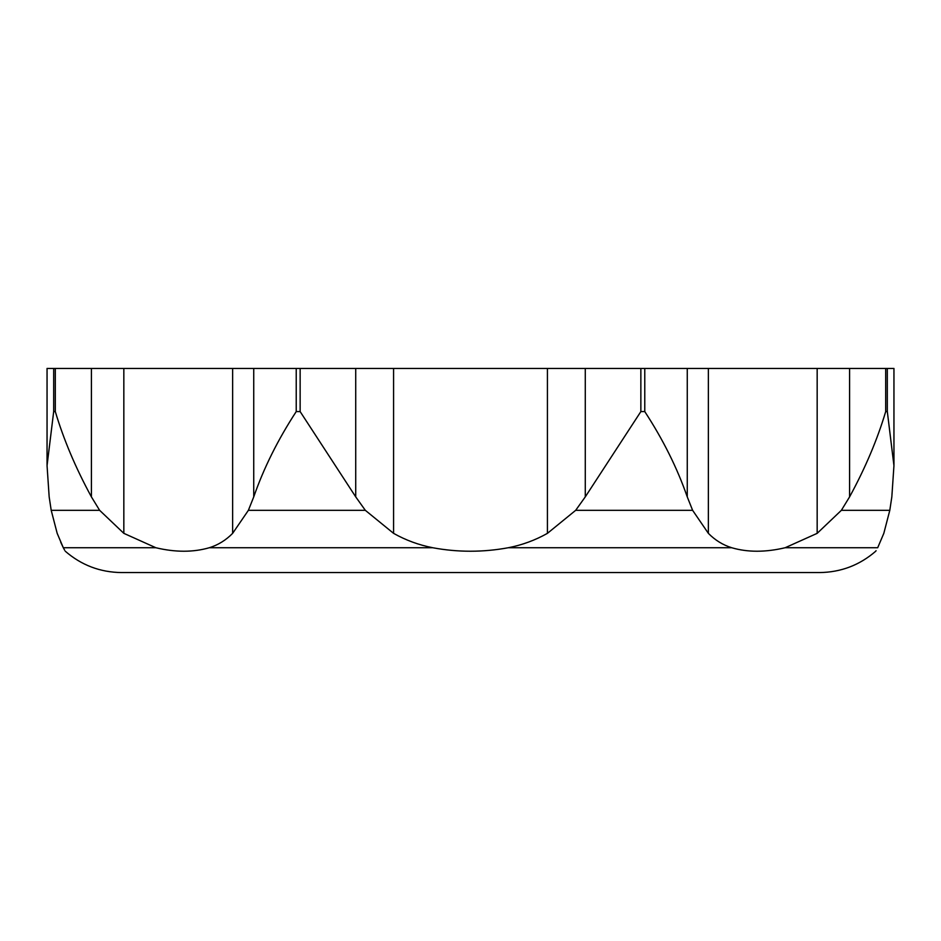 <?xml version="1.0" encoding="UTF-8"?>
<svg xmlns="http://www.w3.org/2000/svg" width="941" height="941" viewBox="0 0 941 941"><rect width="100%" height="100%" fill="white"/><g stroke="black" fill="none" stroke-linecap="round" stroke-linejoin="round"><path stroke-width="1.41" d="M893.95 464.807L893.95 368.437L47.05 368.437L47.05 464.807L47.05 368.437M887.316 368.437L887.316 411.582L893.95 465.642L891.833 496.872L889.798 510.316L883.822 533.347L877.694 547.733C875.13 552.391 875.13 552.391 877.694 547.733L785.159 547.733L817.164 533.347L841.372 510.316L849.594 496.872C865.32 467.983 877.353 439.553 885.693 411.582L885.693 368.437M65.235 551.191C81.385 565.188 100.146 572.316 121.518 572.563L819.482 572.563C840.854 572.316 859.615 565.188 875.765 551.191L876.071 550.685M644.773 368.437L644.773 411.582C663.04 439.565 677.202 467.995 687.259 496.872L692.611 510.316L708.361 533.347C715.125 540.205 722.9 545.004 731.698 547.733C747.625 552.391 765.445 552.391 785.159 547.733M731.698 547.733L508.305 547.733C522.196 545.015 535.241 540.216 547.427 533.347L575.68 510.316L585.278 496.872L640.856 411.582L640.856 368.437M300.144 368.437L300.144 411.582L355.722 496.872L365.32 510.316L393.573 533.347C405.759 540.216 418.804 545.004 432.695 547.733C457.785 552.391 482.992 552.391 508.305 547.733M432.695 547.733L209.302 547.733C218.089 545.015 225.875 540.216 232.639 533.347L248.389 510.316L253.741 496.872C263.798 467.983 277.971 439.553 296.227 411.582L300.144 411.582M55.307 368.437L55.307 411.582C63.647 439.565 75.68 467.995 91.406 496.872L99.628 510.316L123.836 533.347L155.841 547.733C175.391 552.391 193.223 552.391 209.302 547.733M155.841 547.733L63.306 547.733L64.647 550.191M60.718 542.204L63.306 547.733C65.87 552.391 65.87 552.391 63.306 547.733L57.178 533.347L51.202 510.316L49.167 496.872L47.05 465.642L53.684 411.582L55.307 411.582M692.611 510.316L575.68 510.316M365.32 510.316L248.389 510.316M99.628 510.316L51.202 510.316L49.167 496.872L47.05 465.642M296.227 368.437L296.227 411.582M53.684 368.437L53.684 411.582M877.694 547.733L883.822 533.347L889.798 510.316L841.372 510.316M889.798 510.316L891.833 496.872L893.95 465.642M644.773 411.582L640.856 411.582M887.316 411.582L885.693 411.582M393.573 368.437L393.573 533.347M547.427 368.437L547.427 533.347M355.722 368.437L355.722 496.872M585.278 368.437L585.278 496.872M123.836 368.437L123.836 533.347M91.406 368.437L91.406 496.872M232.639 368.437L232.639 533.347M253.741 368.437L253.741 496.872M708.361 368.437L708.361 533.347M817.164 368.437L817.164 533.347M687.259 368.437L687.259 496.872M849.594 368.437L849.594 496.872"/></g></svg>
